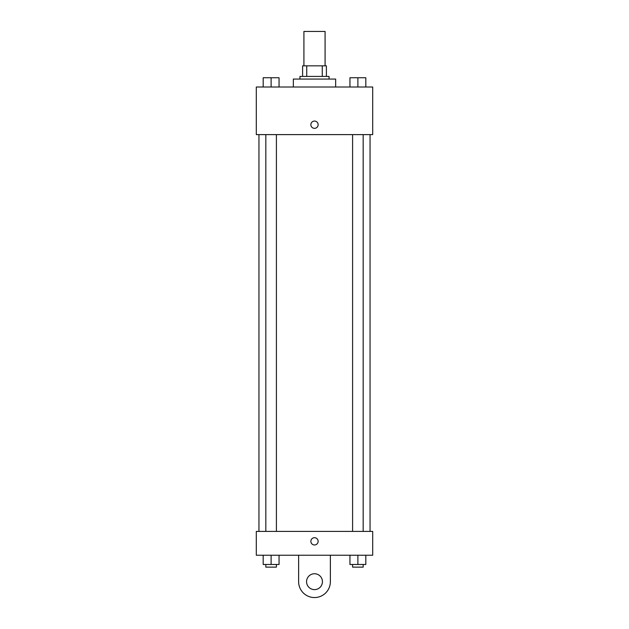 <?xml version="1.0" encoding="UTF-8"?>
<svg xmlns="http://www.w3.org/2000/svg" width="629" height="629" viewBox="0 0 629 629"><rect width="100%" height="100%" fill="white"/><g stroke="black" fill="none" stroke-linecap="round" stroke-linejoin="round"><path stroke-width="0.94" d="M325.083 65.841L325.083 31.45L303.917 31.45L303.917 65.841M306.74 76.424L306.74 65.841L302.596 65.841L302.596 76.424L302.596 65.841M306.74 65.841L326.404 65.841L326.404 76.424M322.26 76.424L322.26 65.841M299.954 79.065L299.954 76.424L329.046 76.424L329.046 79.065M335.666 86.999L335.666 79.065L293.334 79.065L293.334 86.999M256.302 86.999L372.698 86.999L372.698 134.614L256.302 134.614L256.302 86.999M314.5 128.34A3.64 3.64 0 0 1 311.347 122.883A3.64 3.64 0 0 1 317.653 122.883A3.64 3.64 0 0 1 314.5 128.34M256.302 531.419L372.698 531.419L372.698 555.226L256.302 555.226L256.302 531.419L372.698 531.419M349.944 86.999L349.944 77.744L365.819 77.744L365.819 86.999L365.819 77.744M357.885 86.999L357.885 77.744M363.177 77.744L352.594 77.744M263.181 86.999L263.181 77.744L279.056 77.744L279.056 86.999L279.056 77.744M271.115 86.999L271.115 77.744M276.406 77.744L265.823 77.744M349.944 555.226L349.944 564.48L365.819 564.48L365.819 555.226L365.819 564.48M357.885 564.48L357.885 555.226M363.177 564.48L363.177 567.13L352.594 567.13L352.594 564.48M263.181 555.226L263.181 564.48L279.056 564.48L279.056 555.226L279.056 564.48M271.115 564.48L271.115 555.226M276.406 564.48L276.406 567.13L265.823 567.13L265.823 564.48M310.86 541.333A3.64 3.64 0 0 1 316.316 538.188A3.64 3.64 0 0 1 316.316 544.486A3.64 3.64 0 0 1 310.86 541.333M330.374 555.226L330.374 581.676A15.874 15.874 0 0 1 314.5 597.55A15.874 15.874 0 0 1 298.626 581.676L298.626 555.226M314.5 589.617A7.933 7.933 0 0 1 307.628 577.713A7.933 7.933 0 0 1 321.372 577.713A7.933 7.933 0 0 1 314.5 589.617M370.049 531.419L370.049 134.614M258.951 531.419L258.951 134.614M352.594 134.614L352.594 531.419M363.177 134.614L363.177 531.419M276.406 531.419L276.406 134.614M265.823 531.419L265.823 134.614"/></g></svg>
